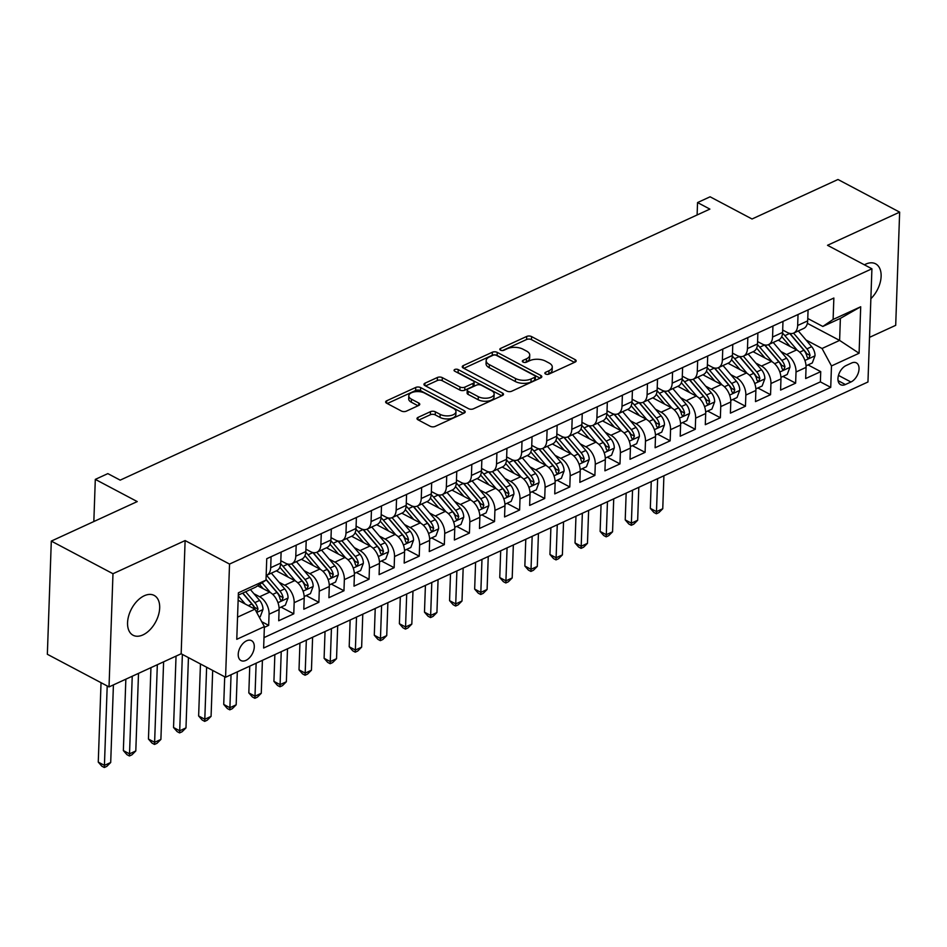 <?xml version="1.0" encoding="UTF-8"?>
<svg xmlns="http://www.w3.org/2000/svg" width="947" height="947" viewBox="0 0 947 947"><rect width="100%" height="100%" fill="white"/><g stroke="black" fill="none" stroke-linecap="round" stroke-linejoin="round"><path stroke-width="1.42" d="M545.543 373.994A2.415 1.196 2 0 0 548.964 374.101L575.137 362.074A3.457 1.705 2 0 0 576.167 360.902A3.457 1.705 2 0 0 575.172 359.659L531.587 336.587A3.457 1.705 2 0 0 526.71 336.434L500.537 348.46A2.415 1.196 2 0 0 499.815 349.277A2.415 1.196 2 0 0 500.501 350.153A2.415 1.196 2 0 0 503.922 350.26L507.308 348.697A11.056 5.457 2 0 1 522.945 349.183L526.579 351.1A11.056 5.457 2 0 1 529.74 355.113A11.056 5.457 2 0 1 526.437 358.83L523.052 360.381A2.415 1.196 2 0 0 522.33 361.198A2.415 1.196 2 0 0 523.028 362.074A2.415 1.196 2 0 0 526.449 362.18L529.835 360.618A11.056 5.457 2 0 1 545.46 361.103L549.094 363.021A11.056 5.457 2 0 1 552.267 367.034A11.056 5.457 2 0 1 548.964 370.75L545.579 372.301A2.415 1.196 2 0 0 544.856 373.118A2.415 1.196 2 0 0 545.543 373.994L545.579 372.301M142.938 634.904A22.527 13.732 117.9 0 0 158.551 614.828A22.527 13.732 117.9 0 0 154.16 595.414A22.527 13.732 117.9 0 0 144.299 595.746A22.527 13.732 117.9 0 0 128.685 615.834A22.527 13.732 117.9 0 0 133.077 635.248A22.527 13.732 117.9 0 0 142.938 634.904M870.873 298.696A22.527 13.732 117.9 0 0 875.596 263.811A22.527 13.732 117.9 0 0 865.736 264.142A22.527 13.732 117.9 0 0 864.398 264.829M245.912 660.39A11.269 6.866 117.9 0 0 253.725 650.34A11.269 6.866 117.9 0 0 251.523 640.646A11.269 6.866 117.9 0 0 246.599 640.811A11.269 6.866 117.9 0 0 238.786 650.849A11.269 6.866 117.9 0 0 240.988 660.556A11.269 6.866 117.9 0 0 245.912 660.39M418.041 417.39A3.457 1.705 2 0 0 417 418.562A3.457 1.705 2 0 0 417.994 419.805L430.222 426.28A3.457 1.705 2 0 0 435.111 426.434L464.172 413.07A3.457 1.705 2 0 0 465.202 411.909A3.457 1.705 2 0 0 464.219 410.655L420.634 387.583A3.457 1.705 2 0 0 415.745 387.441L386.684 400.794A3.457 1.705 2 0 0 385.642 401.954A3.457 1.705 2 0 0 386.636 403.209L401.41 411.034A3.457 1.705 2 0 0 406.299 411.176L418.728 405.458A3.457 1.705 2 0 0 419.758 404.298A3.457 1.705 2 0 0 418.775 403.043L411.448 399.172A9.245 4.569 2 0 1 408.796 395.822A9.245 4.569 2 0 1 414.608 391.809A9.245 4.569 2 0 1 424.623 393.112L453.317 408.299A9.245 4.569 2 0 1 455.969 411.649A9.245 4.569 2 0 1 450.156 415.662A9.245 4.569 2 0 1 440.142 414.36L435.36 411.827A3.457 1.705 2 0 0 430.471 411.673L418.041 417.39L417.958 419.781M869.512 337.357L895.696 325.33L899.65 212.14L837.977 179.492L752.036 218.994L710.096 196.798L697.548 202.563L709.883 209.098L120.186 480.141L107.851 473.618L95.304 479.383L93.836 521.537M112.977 573.728L109.023 686.918L181.161 653.761L185.115 540.571L112.977 573.728L51.304 541.092L137.244 501.579L95.304 479.383M185.115 540.571L229.529 564.069L871.915 268.794L867.961 381.984L225.575 677.259L229.529 564.069M899.65 212.14L827.512 245.297L871.915 268.794M506.823 391.075A3.457 1.705 2 0 0 511.711 391.218L540.773 377.865A3.457 1.705 2 0 0 541.802 376.705A3.457 1.705 2 0 0 540.82 375.45L497.234 352.379A3.457 1.705 2 0 0 492.345 352.225L463.284 365.589A3.457 1.705 2 0 0 462.254 366.749A3.457 1.705 2 0 0 463.237 368.004L506.823 391.075M502.478 395.467L473.405 408.832A3.457 1.705 2 0 1 468.528 408.678L424.943 385.607A3.457 1.705 2 0 1 423.948 384.352A3.457 1.705 2 0 1 424.978 383.192L437.419 377.474A3.457 1.705 2 0 1 442.308 377.628L459.982 386.98A3.457 1.705 2 0 0 464.859 387.134L473.121 383.334A3.457 1.705 2 0 0 474.151 382.174A3.457 1.705 2 0 0 473.157 380.919L454.749 371.188A2.415 1.196 2 0 1 454.063 370.313A2.415 1.196 2 0 1 455.578 369.259A2.415 1.196 2 0 1 458.206 369.602L502.514 393.052A3.457 1.705 2 0 1 503.508 394.307A3.457 1.705 2 0 1 502.478 395.467M109.023 686.918L47.35 654.282L51.304 541.092M264.343 627.364L268.676 625.375L261.715 621.694M253.962 593.745L259.632 596.752A14.087 8.736 65.3 0 1 269.066 614.212L279.105 609.596L278.714 620.759L293.771 613.845L281.081 607.122M279.045 582.216L284.727 585.222A14.087 8.736 65.3 0 1 294.162 602.671L304.2 598.066L303.809 609.229L318.867 602.304L306.177 595.592M304.141 570.686L309.811 573.681A14.087 8.736 65.3 0 1 319.257 591.141L329.296 586.524L328.905 597.699L343.962 590.774L331.261 584.05M329.236 559.144L334.907 562.151A14.087 8.736 65.3 0 1 344.353 579.611L354.391 574.995L354 586.157L369.058 579.244L356.356 572.521M354.332 547.615L360.002 550.609A14.087 8.736 65.3 0 1 369.448 568.07L379.475 563.465L379.096 574.628L394.141 567.703L381.452 560.991M379.427 536.073L385.098 539.08A14.087 8.736 65.3 0 1 394.532 556.54L404.57 551.923L404.18 563.098L419.237 556.173L406.547 549.449M404.511 524.543L410.193 527.55A14.087 8.736 65.3 0 1 419.628 545.01L429.666 540.394L429.275 551.556L444.332 544.643L431.643 537.92M429.607 513.014L435.289 516.008A14.087 8.736 65.3 0 1 444.723 533.469L454.761 528.864L454.371 540.027L469.428 533.102L456.726 526.39M454.702 501.472L460.372 504.479A14.087 8.736 65.3 0 1 469.819 521.939L479.857 517.322L479.466 528.485L494.523 521.572L481.822 514.848M479.798 489.942L485.468 492.949A14.087 8.736 65.3 0 1 494.914 510.409L504.952 505.793L504.562 516.955L519.619 510.031L506.917 503.319M504.893 478.413L510.563 481.407A14.087 8.736 65.3 0 1 519.998 498.868L530.036 494.251L529.645 505.426L544.703 498.501L532.013 491.777M529.989 466.871L535.659 469.878A14.087 8.736 65.3 0 1 545.093 487.338L555.131 482.721L554.741 493.884L569.798 486.971L557.108 480.247M555.072 455.341L560.754 458.336A14.087 8.736 65.3 0 1 570.189 475.796L580.227 471.192L579.836 482.354L594.894 475.43L582.192 468.718M580.168 443.8L585.838 446.806A14.087 8.736 65.3 0 1 595.284 464.267L605.322 459.65L604.932 470.825L619.989 463.9L607.287 457.176M605.263 432.27L610.933 435.277A14.087 8.736 65.3 0 1 620.38 452.737L630.418 448.12L630.027 459.283L645.085 452.37L632.383 445.646M630.359 420.74L636.029 423.735A14.087 8.736 65.3 0 1 645.475 441.195L655.502 436.591L655.111 447.753L670.168 440.829L657.478 434.117M655.454 409.199L661.124 412.205A14.087 8.736 65.3 0 1 670.559 429.666L680.597 425.049L680.206 436.212L695.264 429.299L682.574 422.575M680.538 397.669L686.22 400.676A14.087 8.736 65.3 0 1 695.654 418.136L705.693 413.519L705.302 424.682L720.359 417.757L707.669 411.045M705.633 386.139L711.304 389.134A14.087 8.736 65.3 0 1 720.75 406.594L730.788 401.978L730.397 413.152L745.455 406.227L732.753 399.504M730.729 374.598L736.399 377.604A14.087 8.736 65.3 0 1 745.845 395.065L755.884 390.448L755.493 401.611L770.55 394.698L757.849 387.974M755.824 363.068L761.495 366.063A14.087 8.736 65.3 0 1 770.941 383.523L780.967 378.918L780.588 390.081L795.634 383.156L796.025 371.993A14.087 8.736 -114.7 0 0 786.59 354.533L780.92 351.526M782.944 376.444L795.634 383.156M279.105 609.596A14.087 8.736 -114.7 0 0 269.67 592.135L257.667 585.791M304.2 598.066A14.087 8.736 -114.7 0 0 294.766 580.606L276.346 570.852M329.296 586.524A14.087 8.736 -114.7 0 0 319.849 569.064L301.43 559.322M354.391 574.995A14.087 8.736 -114.7 0 0 344.945 557.534L326.526 547.792M379.475 563.465A14.087 8.736 -114.7 0 0 370.04 546.005L351.621 536.251M404.57 551.923A14.087 8.736 -114.7 0 0 395.136 534.463L376.717 524.721M429.666 540.394A14.087 8.736 -114.7 0 0 420.231 522.933L401.812 513.179M454.761 528.864A14.087 8.736 -114.7 0 0 445.315 511.404L426.908 501.65M479.857 517.322A14.087 8.736 -114.7 0 0 470.41 499.862L451.991 490.12M504.952 505.793A14.087 8.736 -114.7 0 0 495.506 488.332L477.087 478.578M530.036 494.251A14.087 8.736 -114.7 0 0 520.601 476.791L502.182 467.049M555.131 482.721A14.087 8.736 -114.7 0 0 545.697 465.261L527.278 455.519M580.227 471.192A14.087 8.736 -114.7 0 0 570.781 453.731L552.373 443.977M605.322 459.65A14.087 8.736 -114.7 0 0 595.876 442.19L577.457 432.448M630.418 448.12A14.087 8.736 -114.7 0 0 620.972 430.66L602.552 420.906M655.502 436.591A14.087 8.736 -114.7 0 0 646.067 419.13L627.648 409.376M680.597 425.049A14.087 8.736 -114.7 0 0 671.163 407.589L652.743 397.847M705.693 413.519A14.087 8.736 -114.7 0 0 696.258 396.059L677.839 386.305M730.788 401.978A14.087 8.736 -114.7 0 0 721.342 384.518L702.923 374.775M755.884 390.448A14.087 8.736 -114.7 0 0 746.437 372.988L728.018 363.246M780.967 378.918A14.087 8.736 -114.7 0 0 771.533 361.458L753.114 351.704M851.59 363.021L846.062 365.566A10.914 6.653 117.9 0 0 838.497 375.296A10.914 6.653 117.9 0 0 840.628 384.695A10.914 6.653 117.9 0 0 845.399 384.529L850.927 381.996A10.914 6.653 117.9 0 0 858.491 372.266A10.914 6.653 117.9 0 0 856.36 362.867A10.914 6.653 117.9 0 0 851.59 363.021M237.543 617.148L254.932 609.158L264.379 626.618L263.633 648.032L830.732 387.359L831.478 365.944L822.043 348.484L806.004 339.997M264.379 626.618L236.774 639.308L238.395 592.798L266 580.12L266.746 558.706L833.857 298.033L833.111 319.447L860.705 306.757L859.083 353.255L831.478 365.944M280.809 560.719L285.497 563.193A14.087 8.736 65.3 0 0 291.806 563.749L301.833 559.132A14.087 8.736 -114.7 0 0 305.822 551.568L306.212 540.559M305.905 549.177L310.58 551.651A14.087 8.736 65.3 0 0 316.89 552.219L326.928 547.603A14.087 8.736 -114.7 0 0 330.917 540.027L331.308 529.03M331 537.647L335.676 540.121A14.087 8.736 65.3 0 0 341.985 540.678L352.024 536.073A14.087 8.736 -114.7 0 0 356.013 528.497L356.392 517.5M356.096 526.118L360.771 528.592A14.087 8.736 65.3 0 0 367.081 529.148L377.119 524.531A14.087 8.736 -114.7 0 0 381.108 516.955L381.487 505.958M381.191 514.576L385.867 517.05A14.087 8.736 65.3 0 0 392.176 517.618L402.215 513.002A14.087 8.736 -114.7 0 0 406.192 505.426L406.583 494.429M406.287 503.046L410.962 505.52A14.087 8.736 65.3 0 0 417.272 506.077L427.31 501.46A14.087 8.736 -114.7 0 0 431.287 493.896L431.678 482.887M431.37 491.505L436.046 493.991A14.087 8.736 65.3 0 0 442.356 494.547L452.394 489.93A14.087 8.736 -114.7 0 0 456.383 482.354L456.774 471.357M456.466 479.975L461.142 482.449A14.087 8.736 65.3 0 0 467.451 483.006L477.489 478.401A14.087 8.736 -114.7 0 0 481.478 470.825L481.857 459.828M481.561 468.445L486.237 470.919A14.087 8.736 65.3 0 0 492.547 471.476L502.585 466.859A14.087 8.736 -114.7 0 0 506.574 459.295L506.953 448.286M506.657 456.904L511.333 459.378A14.087 8.736 65.3 0 0 517.642 459.946L527.68 455.329A14.087 8.736 -114.7 0 0 531.669 447.753L532.048 436.756M531.752 445.374L536.428 447.848A14.087 8.736 65.3 0 0 542.738 448.405L552.776 443.8A14.087 8.736 -114.7 0 0 556.753 436.224L557.144 425.227M556.836 433.844L561.524 436.318A14.087 8.736 65.3 0 0 567.821 436.875L577.859 432.258A14.087 8.736 -114.7 0 0 581.849 424.682L582.239 413.685M581.932 422.303L586.607 424.777A14.087 8.736 65.3 0 0 592.917 425.345L602.955 420.728A14.087 8.736 -114.7 0 0 606.944 413.152L607.323 402.155M607.027 410.773L611.703 413.247A14.087 8.736 65.3 0 0 618.012 413.803L628.05 409.187A14.087 8.736 -114.7 0 0 632.04 401.623L632.418 390.614M632.123 399.232L636.798 401.717A14.087 8.736 65.3 0 0 643.108 402.274L653.146 397.657A14.087 8.736 -114.7 0 0 657.135 390.081L657.514 379.084M657.218 387.702L661.894 390.176A14.087 8.736 65.3 0 0 668.203 390.732L678.241 386.127A14.087 8.736 -114.7 0 0 682.219 378.551L682.609 367.554M682.302 376.172L686.989 378.646A14.087 8.736 65.3 0 0 693.299 379.202L703.325 374.586A14.087 8.736 -114.7 0 0 707.314 367.022L707.705 356.013M707.397 364.631L712.073 367.116A14.087 8.736 65.3 0 0 718.382 367.673L728.421 363.056A14.087 8.736 -114.7 0 0 732.41 355.48L732.789 344.483M732.493 353.101L737.168 355.575A14.087 8.736 65.3 0 0 743.478 356.131L753.516 351.526A14.087 8.736 -114.7 0 0 757.505 343.95L757.884 332.953M757.588 341.571L762.264 344.045A14.087 8.736 65.3 0 0 768.573 344.601L778.612 339.985A14.087 8.736 -114.7 0 0 782.601 332.421L782.98 321.412M263.988 637.615L820.374 381.878L820.729 371.626L805.672 378.551L806.063 367.377A14.087 8.736 -114.7 0 0 796.628 349.917L778.209 340.174M782.684 330.03L787.359 332.504A14.087 8.736 -114.7 0 0 793.669 333.072A14.087 8.736 -114.7 0 0 797.658 325.496L798.037 314.499M793.669 333.072L803.707 328.455A14.087 8.736 -114.7 0 0 807.684 320.879L808.075 309.882M271.079 556.706L270.688 567.715A14.087 8.736 65.3 0 1 266.711 575.279A14.087 8.736 65.3 0 1 266.166 575.504M266.711 575.279L276.749 570.674A14.087 8.736 -114.7 0 0 280.726 563.098L281.117 552.101M296.174 545.176L295.784 556.173A14.087 8.736 65.3 0 1 291.806 563.749M321.27 533.646L320.879 544.643A14.087 8.736 65.3 0 1 316.89 552.219M346.353 522.105L345.975 533.114A14.087 8.736 65.3 0 1 341.985 540.678M371.449 510.575L371.07 521.572A14.087 8.736 65.3 0 1 367.081 529.148M396.544 499.045L396.166 510.042A14.087 8.736 65.3 0 1 392.176 517.618M421.64 487.504L421.249 498.501A14.087 8.736 65.3 0 1 417.272 506.077M446.735 475.974L446.345 486.971A14.087 8.736 65.3 0 1 442.356 494.547M471.819 464.432L471.44 475.441A14.087 8.736 65.3 0 1 467.451 483.006M496.915 452.903L496.536 463.9A14.087 8.736 65.3 0 1 492.547 471.476M522.01 441.373L521.631 452.37A14.087 8.736 65.3 0 1 517.642 459.946M547.106 429.831L546.715 440.84A14.087 8.736 65.3 0 1 542.738 448.405M572.201 418.302L571.81 429.299A14.087 8.736 65.3 0 1 567.821 436.875M597.297 406.772L596.906 417.769A14.087 8.736 65.3 0 1 592.917 425.345M622.38 395.23L622.001 406.227A14.087 8.736 65.3 0 1 618.012 413.803M647.476 383.701L647.097 394.698A14.087 8.736 65.3 0 1 643.108 402.274M672.571 372.159L672.181 383.168A14.087 8.736 65.3 0 1 668.203 390.732M697.667 360.629L697.276 371.626A14.087 8.736 65.3 0 1 693.299 379.202M722.762 349.1L722.372 360.097A14.087 8.736 65.3 0 1 718.382 367.673M747.846 337.558L747.467 348.567A14.087 8.736 65.3 0 1 743.478 356.131M772.941 326.028L772.563 337.025A14.087 8.736 65.3 0 1 768.573 344.601M770.941 383.523L770.55 394.698M745.845 395.065L745.455 406.227M720.75 406.594L720.359 417.757M695.654 418.136L695.264 429.299M670.559 429.666L670.168 440.829M645.475 441.195L645.085 452.37M620.38 452.737L619.989 463.9M595.284 464.267L594.894 475.43M570.189 475.796L569.798 486.971M545.093 487.338L544.703 498.501M519.998 498.868L519.619 510.031M494.914 510.409L494.523 521.572M469.819 521.939L469.428 533.102M444.723 533.469L444.332 544.643M419.628 545.01L419.237 556.173M394.532 556.54L394.141 567.703M369.448 568.07L369.058 579.244M344.353 579.611L343.962 590.774M319.257 591.141L318.867 602.304M294.162 602.671L293.771 613.845M269.066 614.212L268.676 625.375M254.932 609.158L238.135 600.268M822.043 348.484L839.61 340.411L840.38 318.381L822.813 326.455L833.111 319.447M807.377 323.353L839.61 340.411L859.083 353.255M807.779 318.5L822.813 326.455M181.161 653.761L225.575 677.259M697.548 202.563L697.11 214.969M266 580.12L255.702 587.128L238.313 595.118M808.04 364.903L820.729 371.626M820.374 381.878L830.732 387.359M840.38 318.381L860.705 306.757M547.579 374.396L548.858 373.805A11.056 5.457 2 0 0 552.16 370.088L552.267 367.034M529.74 355.113L529.633 358.167A11.056 5.457 2 0 1 526.331 361.884L525.052 362.476M574.45 362.381L531.48 339.642A3.457 1.705 2 0 0 526.603 339.5L502.537 350.556M540.086 378.173L497.128 355.433A3.457 1.705 2 0 0 492.239 355.291L463.864 368.336M534.676 377.308A2.415 1.196 2 0 0 535.398 376.504A2.415 1.196 2 0 0 534.7 375.628L496.441 355.374A2.415 1.196 2 0 0 493.02 355.267L489.457 356.912A11.056 5.457 2 0 0 486.154 360.629A11.056 5.457 2 0 0 489.327 364.631L515.476 378.48A11.056 5.457 2 0 0 531.101 378.954L534.676 377.308L534.57 380.374A2.415 1.196 2 0 0 535.292 379.558L535.398 376.504M486.154 360.629L486.048 363.684A11.056 5.457 2 0 0 489.22 367.696L489.327 364.631M534.57 380.374L530.995 382.02A11.056 5.457 2 0 1 515.369 381.534L489.22 367.696M425.558 385.938L437.313 380.54L437.419 377.474M474.151 382.174L474.045 385.24A3.457 1.705 2 0 1 473.003 386.4L464.752 390.188A3.457 1.705 2 0 1 459.875 390.046L442.202 380.682A3.457 1.705 2 0 0 437.313 380.54M501.792 395.787L458.099 372.656A2.415 1.196 2 0 0 456.845 372.289M478.318 396.686A9.245 4.569 2 0 0 488.332 397.989A9.245 4.569 2 0 0 494.145 393.988A9.245 4.569 2 0 0 491.505 390.638L481.396 385.287A3.457 1.705 2 0 0 476.507 385.133L468.256 388.921A3.457 1.705 2 0 0 467.226 390.081A3.457 1.705 2 0 0 468.209 391.336L478.318 396.686L478.211 399.752A9.245 4.569 2 0 0 488.226 401.055A9.245 4.569 2 0 0 494.038 397.042L494.145 393.988M467.226 390.081L467.12 393.147A3.457 1.705 2 0 0 468.102 394.402L468.209 391.336M478.211 399.752L468.102 394.402M455.969 411.649L455.862 414.715A9.245 4.569 2 0 1 450.05 418.728A9.245 4.569 2 0 1 440.035 417.414L435.253 414.893A3.457 1.705 2 0 0 430.364 414.739L418.621 420.137M408.796 395.822L408.69 398.876A9.245 4.569 2 0 0 411.341 402.226L411.448 399.172M418.041 405.778L411.341 402.226M463.485 413.389L420.515 390.649A3.457 1.705 2 0 0 415.638 390.495L387.264 403.54M806.039 365.826L812.301 362.95L815.024 355.67A9.328 5.789 -114.7 0 0 811.674 346.673L798.309 330.929M797.338 350.331L784.885 335.652A26.93 16.703 -114.7 0 0 782.553 333.166M790.141 346.495L783.323 338.446A22.361 13.862 -114.7 0 0 781.689 336.682M789.561 333.368A26.93 16.703 65.3 0 1 789.656 333.462L803.896 350.248A9.328 5.789 65.3 0 1 807.022 356.794L807.803 358.096L808.916 358.002L810.04 355.409A9.328 5.789 -114.7 0 0 806.903 348.863L793.55 333.119M789.774 333.415A22.361 13.862 65.3 0 1 791.1 334.871L805.341 351.657A4.747 2.948 65.3 0 1 806.489 353.527L810.04 355.409M657.632 478.661L656.484 511.629L662.758 508.74L663.906 475.785M662.758 508.74L658.887 512.599L656.378 513.759L653.904 512.457L650.317 508.361L651.252 481.597M650.317 508.361L656.484 511.629L656.378 513.759M780.955 377.356L787.217 374.479L789.94 367.211A9.328 5.789 -114.7 0 0 786.578 358.215L773.226 342.459M772.243 361.861L759.79 347.194A26.93 16.703 -114.7 0 0 757.458 344.696M765.058 358.025L758.227 349.988A22.361 13.862 -114.7 0 0 756.594 348.212M764.478 344.897A26.93 16.703 65.3 0 1 764.56 345.004L778.801 361.79A9.328 5.789 65.3 0 1 781.938 368.324L782.707 369.638L783.82 369.543L784.945 366.939A9.328 5.789 -114.7 0 0 781.82 360.405L768.455 344.661M764.679 344.945A22.361 13.862 65.3 0 1 766.005 346.413L780.245 363.186A4.747 2.948 65.3 0 1 781.393 365.068L784.945 366.939M632.537 490.203L631.389 523.158L637.662 520.27L638.811 487.314M637.662 520.27L633.792 524.141L631.282 525.289L628.82 523.987L625.221 519.891L626.156 493.127M625.221 519.891L631.389 523.158L631.282 525.289M755.86 388.886L762.122 386.009L764.845 378.741A9.328 5.789 -114.7 0 0 761.495 369.744L748.13 354M747.147 373.402L734.694 358.724A26.93 16.703 -114.7 0 0 732.362 356.226M739.962 369.555L733.132 361.517A22.361 13.862 -114.7 0 0 731.51 359.753M739.382 356.427A26.93 16.703 65.3 0 1 739.465 356.534L753.705 373.319A9.328 5.789 65.3 0 1 756.842 379.865L757.612 381.168L758.725 381.073L759.849 378.48A9.328 5.789 -114.7 0 0 756.724 371.934L743.359 356.19M739.583 356.474A22.361 13.862 65.3 0 1 740.909 357.942L755.161 374.728A4.747 2.948 65.3 0 1 756.298 376.598L759.849 378.48M607.453 501.732L606.293 534.688L612.567 531.812L613.715 498.844M612.567 531.812L608.696 535.671L606.187 536.831L603.724 535.517L600.126 531.433L601.061 504.668M600.126 531.433L606.293 534.688L606.187 536.831M730.764 400.427L737.026 397.551L739.749 390.271A9.328 5.789 -114.7 0 0 736.399 381.274L723.034 365.53M722.052 384.932L709.599 370.265A26.93 16.703 -114.7 0 0 707.267 367.767M714.867 381.096L708.036 373.047A22.361 13.862 -114.7 0 0 706.415 371.283M714.287 367.969A26.93 16.703 65.3 0 1 714.369 368.063L728.622 384.849A9.328 5.789 65.3 0 1 731.747 391.395L732.516 392.709L733.629 392.603L734.754 390.01A9.328 5.789 -114.7 0 0 731.629 383.464L718.264 367.72M714.488 368.016A22.361 13.862 65.3 0 1 715.814 369.472L730.066 386.258A4.747 2.948 65.3 0 1 731.202 388.128L734.754 390.01M582.358 513.262L581.198 546.23L587.471 543.341L588.632 510.386M587.471 543.341L583.601 547.212L581.091 548.36L578.629 547.058L575.03 542.962L575.965 516.198M575.03 542.962L581.198 546.23L581.091 548.36M705.669 411.957L711.931 409.08L714.654 401.812A9.328 5.789 -114.7 0 0 711.304 392.816L697.939 377.072M696.968 396.462L684.515 381.795A26.93 16.703 -114.7 0 0 682.183 379.297M689.771 392.626L682.941 384.589A22.361 13.862 -114.7 0 0 681.319 382.813M689.191 379.498A26.93 16.703 65.3 0 1 689.274 379.605L703.526 396.391A9.328 5.789 65.3 0 1 706.651 402.925L707.421 404.239L708.534 404.144L709.67 401.54A9.328 5.789 -114.7 0 0 706.533 395.006L693.168 379.262M689.404 379.546A22.361 13.862 65.3 0 1 690.73 381.014L704.97 397.799A4.747 2.948 65.3 0 1 706.119 399.67L709.67 401.54M557.262 524.804L556.114 557.759L562.388 554.883L563.536 521.915M562.388 554.883L558.517 558.742L556.007 559.89L553.533 558.588L549.947 554.492L550.882 527.739M549.947 554.492L556.114 557.759L556.007 559.89M680.573 423.498L686.835 420.61L689.558 413.342A9.328 5.789 -114.7 0 0 686.208 404.345L672.844 388.601M671.873 408.003L659.42 393.325A26.93 16.703 -114.7 0 0 657.088 390.839M664.676 404.156L657.857 396.118A22.361 13.862 -114.7 0 0 656.224 394.354M664.096 391.04A26.93 16.703 65.3 0 1 664.19 391.135L678.431 407.92A9.328 5.789 65.3 0 1 681.556 414.466L682.325 415.769L683.45 415.674L684.574 413.081A9.328 5.789 -114.7 0 0 681.438 406.535L668.073 390.791M664.309 391.087A22.361 13.862 65.3 0 1 665.634 392.543L679.875 409.329A4.747 2.948 65.3 0 1 681.023 411.199L684.574 413.081M532.167 536.333L531.018 569.301L537.292 566.413L538.441 533.445M537.292 566.413L533.421 570.272L530.912 571.432L528.438 570.118L524.851 566.034L525.786 539.269M524.851 566.034L531.018 569.301L530.912 571.432M655.478 435.028L661.752 432.152L664.474 424.872A9.328 5.789 -114.7 0 0 661.113 415.875L647.76 400.131M646.777 419.533L634.324 404.866A26.93 16.703 -114.7 0 0 631.992 402.368M639.58 415.697L632.762 407.648A22.361 13.862 -114.7 0 0 631.128 405.884M639 402.57A26.93 16.703 65.3 0 1 639.095 402.676L653.335 419.462A9.328 5.789 65.3 0 1 656.472 425.996L657.242 427.31L658.354 427.204L659.479 424.611A9.328 5.789 -114.7 0 0 656.354 418.077L642.989 402.321M639.213 402.617A22.361 13.862 65.3 0 1 640.539 404.073L654.779 420.859A4.747 2.948 65.3 0 1 655.928 422.729L659.479 424.611M507.071 547.863L505.923 580.831L512.197 577.942L513.345 544.987M512.197 577.942L508.326 581.813L505.816 582.961L503.354 581.659L499.756 577.563L500.691 550.799M499.756 577.563L505.923 580.831L505.816 582.961M630.394 446.558L636.656 443.681L639.379 436.413A9.328 5.789 -114.7 0 0 636.029 427.417L622.664 411.673M621.682 431.063L609.229 416.396A26.93 16.703 -114.7 0 0 606.897 413.898M614.496 427.227L607.666 419.19A22.361 13.862 -114.7 0 0 606.033 417.414M613.916 414.099A26.93 16.703 65.3 0 1 613.999 414.206L628.24 430.992A9.328 5.789 65.3 0 1 631.377 437.526L632.146 438.84L633.259 438.745L634.383 436.141A9.328 5.789 -114.7 0 0 631.258 429.607L617.894 413.863M614.118 414.147A22.361 13.862 65.3 0 1 615.443 415.615L629.696 432.4A4.747 2.948 65.3 0 1 630.832 434.271L634.383 436.141M481.976 559.405L480.827 592.36L487.101 589.484L488.25 556.516M487.101 589.484L483.23 593.343L480.721 594.491L478.259 593.189L474.66 589.105L475.595 562.34M474.66 589.105L480.827 592.36L480.721 594.491M605.299 458.099L611.561 455.211L614.283 447.943A9.328 5.789 -114.7 0 0 610.933 438.946L597.569 423.202M596.586 442.604L584.133 427.926A26.93 16.703 -114.7 0 0 581.801 425.44M589.401 438.769L582.571 430.719A22.361 13.862 -114.7 0 0 580.949 428.955M588.821 425.641A26.93 16.703 65.3 0 1 588.904 425.736L603.156 442.521A9.328 5.789 65.3 0 1 606.281 449.067L607.051 450.37L608.163 450.275L609.288 447.682A9.328 5.789 -114.7 0 0 606.163 441.136L592.798 425.392M589.022 425.688A22.361 13.862 65.3 0 1 590.348 427.144L604.6 443.93A4.747 2.948 65.3 0 1 605.737 445.8L609.288 447.682M456.892 570.934L455.732 603.902L462.006 601.014L463.166 568.058M462.006 601.014L458.135 604.873L455.625 606.033L453.163 604.731L449.565 600.635L450.5 573.87M449.565 600.635L455.732 603.902L455.625 606.033M580.203 469.629L586.465 466.753L589.188 459.484A9.328 5.789 -114.7 0 0 585.838 450.488L572.473 434.732M571.491 454.134L559.05 439.467A26.93 16.703 -114.7 0 0 556.718 436.969M564.305 450.298L557.475 442.261A22.361 13.862 -114.7 0 0 555.853 440.485M563.725 437.171A26.93 16.703 65.3 0 1 563.808 437.277L578.061 454.063A9.328 5.789 65.3 0 1 581.186 460.597L581.955 461.911L583.068 461.816L584.192 459.212A9.328 5.789 -114.7 0 0 581.067 452.678L567.703 436.922M563.938 437.218A22.361 13.862 65.3 0 1 565.264 438.674L579.505 455.46A4.747 2.948 65.3 0 1 580.653 457.342L584.192 459.212M431.796 582.476L430.648 615.432L436.922 612.543L438.07 579.588M436.922 612.543L433.051 616.414L430.542 617.562L428.068 616.26L424.481 612.164L425.416 585.4M424.481 612.164L430.648 615.432L430.542 617.562M555.108 481.159L561.37 478.282L564.092 471.014A9.328 5.789 -114.7 0 0 560.742 462.018L547.378 446.274M546.407 465.675L533.954 450.997A26.93 16.703 -114.7 0 0 531.622 448.499M539.21 461.828L532.392 453.791A22.361 13.862 -114.7 0 0 530.758 452.027M538.63 448.7A26.93 16.703 65.3 0 1 538.725 448.807L552.965 465.593A9.328 5.789 65.3 0 1 556.09 472.139L556.86 473.441L557.984 473.346L559.109 470.754A9.328 5.789 -114.7 0 0 555.972 464.208L542.607 448.464M538.843 448.748A22.361 13.862 65.3 0 1 540.169 450.216L554.409 467.001A4.747 2.948 65.3 0 1 555.558 468.872L559.109 470.754M406.701 594.006L405.553 626.961L411.827 624.085L412.975 591.117M411.827 624.085L407.956 627.944L405.446 629.104L402.972 627.79L399.385 623.706L400.321 596.941M399.385 623.706L405.553 626.961L405.446 629.104M530.012 492.7L536.286 489.824L538.997 482.544A9.328 5.789 -114.7 0 0 535.647 473.547L522.282 457.803M521.312 477.205L508.859 462.538A26.93 16.703 -114.7 0 0 506.527 460.041M514.114 473.37L507.296 465.32A22.361 13.862 -114.7 0 0 505.662 463.557M513.534 460.242A26.93 16.703 65.3 0 1 513.629 460.337L527.87 477.122A9.328 5.789 65.3 0 1 530.995 483.668L531.776 484.971L532.889 484.876L534.013 482.283A9.328 5.789 -114.7 0 0 530.888 475.737L517.524 459.993M513.748 460.289A22.361 13.862 65.3 0 1 515.073 461.745L529.314 478.531A4.747 2.948 65.3 0 1 530.462 480.401L534.013 482.283M381.605 605.535L380.457 638.503L386.731 635.615L387.879 602.659M386.731 635.615L382.86 639.474L380.351 640.634L377.889 639.332L374.29 635.236L375.225 608.471M374.29 635.236L380.457 638.503L380.351 640.634M504.929 504.23L511.191 501.354L513.913 494.085A9.328 5.789 -114.7 0 0 510.551 485.089L497.199 469.345M496.216 488.735L483.763 474.068A26.93 16.703 -114.7 0 0 481.431 471.57M489.031 484.9L482.201 476.862A22.361 13.862 -114.7 0 0 480.567 475.086M488.451 471.772A26.93 16.703 65.3 0 1 488.534 471.878L502.774 488.664A9.328 5.789 65.3 0 1 505.911 495.198L506.681 496.512L507.793 496.417L508.918 493.813A9.328 5.789 -114.7 0 0 505.793 487.279L492.428 471.535M488.652 471.819A22.361 13.862 65.3 0 1 489.978 473.287L504.23 490.073A4.747 2.948 65.3 0 1 505.367 491.943L508.918 493.813M356.51 617.077L355.362 650.033L361.636 647.156L362.784 614.189M361.636 647.156L357.765 651.015L355.255 652.163L352.793 650.861L349.194 646.765L350.13 620.013M349.194 646.765L355.362 650.033L355.255 652.163M479.833 515.772L486.095 512.883L488.818 505.615A9.328 5.789 -114.7 0 0 485.468 496.619L472.103 480.875M471.121 500.276L458.668 485.598A26.93 16.703 -114.7 0 0 456.336 483.112M463.935 496.429L457.105 488.392A22.361 13.862 -114.7 0 0 455.483 486.628M463.355 483.313A26.93 16.703 65.3 0 1 463.438 483.408L477.69 500.194A9.328 5.789 65.3 0 1 480.816 506.74L481.585 508.042L482.698 507.947L483.822 505.355A9.328 5.789 -114.7 0 0 480.697 498.809L467.333 483.065M463.557 483.361A22.361 13.862 65.3 0 1 464.882 484.817L479.135 501.602A4.747 2.948 65.3 0 1 480.271 503.473L483.822 505.355M331.426 628.607L330.266 661.574L336.54 658.686L337.7 625.718M336.54 658.686L332.669 662.545L330.16 663.705L327.698 662.391L324.099 658.307L325.034 631.542M324.099 658.307L330.266 661.574L330.16 663.705M454.738 527.301L461 524.425L463.722 517.145A9.328 5.789 -114.7 0 0 460.372 508.148L447.008 492.404M446.025 511.806L433.584 497.139A26.93 16.703 -114.7 0 0 431.24 494.642M438.84 507.971L432.01 499.921A22.361 13.862 -114.7 0 0 430.388 498.158M438.26 494.843A26.93 16.703 65.3 0 1 438.343 494.95L452.595 511.723A9.328 5.789 65.3 0 1 455.72 518.269L456.49 519.583L457.602 519.477L458.727 516.884A9.328 5.789 -114.7 0 0 455.602 510.35L442.237 494.594M438.473 494.89A22.361 13.862 65.3 0 1 439.799 496.346L454.039 513.132A4.747 2.948 65.3 0 1 455.187 515.002L458.727 516.884M306.331 640.136L305.183 673.104L311.445 670.216L312.605 637.26M311.445 670.216L307.574 674.086L305.064 675.235L302.602 673.933L299.015 669.837L299.939 643.072M299.015 669.837L305.183 673.104L305.064 675.235M429.642 538.831L435.904 535.955L438.627 528.686A9.328 5.789 -114.7 0 0 435.277 519.69L421.912 503.946M420.942 523.336L408.488 508.669A26.93 16.703 -114.7 0 0 406.156 506.172M413.744 519.501L406.926 511.463A22.361 13.862 -114.7 0 0 405.292 509.687M413.164 506.373A26.93 16.703 65.3 0 1 413.247 506.479L427.499 523.265A9.328 5.789 65.3 0 1 430.625 529.799L431.394 531.113L432.519 531.018L433.643 528.414A9.328 5.789 -114.7 0 0 430.506 521.88L417.142 506.136M413.377 506.42A22.361 13.862 65.3 0 1 414.703 507.888L428.944 524.674A4.747 2.948 65.3 0 1 430.092 526.544L433.643 528.414M281.235 651.678L280.087 684.634L286.361 681.757L287.509 648.79M286.361 681.757L282.49 685.616L279.981 686.764L277.507 685.462L273.92 681.378L274.855 654.614M273.92 681.378L280.087 684.634L279.981 686.764M404.547 550.373L410.809 547.484L413.531 540.216A9.328 5.789 -114.7 0 0 410.181 531.22L396.817 515.476M395.846 534.877L383.393 520.199A26.93 16.703 -114.7 0 0 381.061 517.713M388.649 531.042L381.83 522.993A22.361 13.862 -114.7 0 0 380.197 521.229M388.069 517.914A26.93 16.703 65.3 0 1 388.163 518.009L402.404 534.795A9.328 5.789 65.3 0 1 405.529 541.341L406.31 542.643L407.423 542.548L408.548 539.956A9.328 5.789 -114.7 0 0 405.411 533.41L392.058 517.666M388.282 517.962A22.361 13.862 65.3 0 1 389.608 519.418L403.848 536.203A4.747 2.948 65.3 0 1 404.996 538.074L408.548 539.956M256.14 663.208L254.992 696.175L261.265 693.287L262.414 660.331M261.265 693.287L257.395 697.146L254.885 698.306L252.411 696.992L248.824 692.908L249.759 666.143M248.824 692.908L254.992 696.175L254.885 698.306M379.463 561.902L385.725 559.026L388.448 551.746A9.328 5.789 -114.7 0 0 385.086 542.761L371.733 527.005M370.75 546.407L358.297 531.74A26.93 16.703 -114.7 0 0 355.965 529.243M363.565 542.572L356.735 534.534A22.361 13.862 -114.7 0 0 355.101 532.759M362.985 529.444A26.93 16.703 65.3 0 1 363.068 529.551L377.308 546.336A9.328 5.789 65.3 0 1 380.445 552.87L381.215 554.184L382.328 554.078L383.452 551.485A9.328 5.789 -114.7 0 0 380.327 544.951L366.963 529.195M363.186 529.491A22.361 13.862 65.3 0 1 364.512 530.947L378.753 547.733A4.747 2.948 65.3 0 1 379.901 549.603L383.452 551.485M231.044 674.749L229.896 707.705L236.17 704.817L237.318 671.861M236.17 704.817L232.299 708.687L229.79 709.836L227.327 708.534L223.729 704.438L224.699 676.797M223.729 704.438L229.896 707.705L229.79 709.836M354.367 573.432L360.629 570.556L363.352 563.287A9.328 5.789 -114.7 0 0 360.002 554.291L346.638 538.547M345.655 557.949L333.202 543.27A26.93 16.703 -114.7 0 0 330.87 540.773M338.47 554.102L331.639 546.064A22.361 13.862 -114.7 0 0 330.018 544.3M337.89 540.974A26.93 16.703 65.3 0 1 337.972 541.08L352.213 557.866A9.328 5.789 65.3 0 1 355.35 564.4L356.119 565.714L357.232 565.619L358.357 563.027A9.328 5.789 -114.7 0 0 355.232 556.481L341.867 540.737M338.091 541.021A22.361 13.862 65.3 0 1 339.417 542.489L353.669 559.275A4.747 2.948 65.3 0 1 354.805 561.145L358.357 563.027M206.624 667.233L204.801 719.235L211.074 716.358L212.684 670.44M211.074 716.358L207.204 720.217L204.694 721.377L202.232 720.063L198.633 715.979L200.456 663.965M198.633 715.979L204.801 719.235L204.694 721.377M329.272 584.974L335.534 582.097L338.257 574.817A9.328 5.789 -114.7 0 0 334.907 565.821L321.542 550.077M320.56 569.478L308.106 554.8A26.93 16.703 -114.7 0 0 305.774 552.314M313.374 565.643L306.544 557.594A22.361 13.862 -114.7 0 0 304.922 555.83M312.794 552.515A26.93 16.703 65.3 0 1 312.877 552.61L327.129 569.396A9.328 5.789 65.3 0 1 330.254 575.942L331.024 577.244L332.137 577.149L333.261 574.557A9.328 5.789 -114.7 0 0 330.136 568.011L316.772 552.267M312.995 552.563A22.361 13.862 65.3 0 1 314.321 554.019L328.573 570.804A4.747 2.948 65.3 0 1 329.71 572.675L333.261 574.557M182.38 654.401L179.705 730.776L185.979 727.888L188.441 657.609M185.979 727.888L182.108 731.747L179.599 732.907L177.136 731.605L173.538 727.509L176.035 656.117M173.538 727.509L179.705 730.776L179.599 732.907M304.176 596.503L310.438 593.627L313.161 586.359A9.328 5.789 -114.7 0 0 309.811 577.362L296.447 561.618M295.476 581.008L283.023 566.342A26.93 16.703 -114.7 0 0 280.691 563.844M288.279 577.173L281.448 569.135A22.361 13.862 -114.7 0 0 279.827 567.36M287.699 564.045A26.93 16.703 65.3 0 1 287.781 564.152L302.034 580.937A9.328 5.789 65.3 0 1 305.159 587.471L305.928 588.785L307.041 588.691L308.177 586.086A9.328 5.789 -114.7 0 0 305.041 579.552L291.676 563.808M287.912 564.092A22.361 13.862 65.3 0 1 289.237 565.56L303.478 582.346A4.747 2.948 65.3 0 1 304.626 584.216L308.177 586.086M157.332 664.711L154.621 742.306L160.895 739.429L163.606 661.835M160.895 739.429L157.024 743.288L154.515 744.437L152.041 743.135L148.454 739.039L150.94 667.647M148.454 739.039L154.621 742.306L154.515 744.437M279.081 608.045L285.343 605.157L288.066 597.888A9.328 5.789 -114.7 0 0 284.716 588.892L271.351 573.148M270.38 592.55L262.094 582.784M263.183 588.703L259.596 584.477M266.012 579.6L276.938 592.467A9.328 5.789 65.3 0 1 280.063 599.013L280.833 600.315L281.957 600.22L283.082 597.628A9.328 5.789 -114.7 0 0 279.945 591.082L266.581 575.338M266.024 579.315L278.382 593.876A4.747 2.948 65.3 0 1 279.531 595.746L283.082 597.628M132.237 676.253L129.526 753.836L135.8 750.959L138.511 673.364M135.8 750.959L131.929 754.818L129.419 755.978L126.945 754.664L123.359 750.58L125.844 679.188M123.359 750.58L129.526 753.836L129.419 755.978M259.253 617.148L260.259 616.698L262.982 609.418A9.328 5.789 -114.7 0 0 259.62 600.422L250.41 589.567M245.237 604.02L238.289 595.841M256.436 611.928L257.986 609.158A9.328 5.789 -114.7 0 0 254.861 602.623L245.64 591.757M242.811 593.059L253.287 605.405A4.747 2.948 65.3 0 1 254.435 607.276L257.986 609.158M242.621 593.142L251.843 603.997A9.328 5.789 65.3 0 1 254.565 608.957M107.2 685.959L104.43 765.377L110.704 762.489L113.415 684.906M110.704 762.489L106.833 766.36L104.324 767.508L101.862 766.206L98.263 762.11L101.033 682.692M98.263 762.11L104.43 765.377L104.324 767.508M259.632 596.752L269.67 592.135M284.727 585.222L294.766 580.606M309.811 573.681L319.849 569.064M334.907 562.151L344.945 557.534M360.002 550.609L370.04 546.005M385.098 539.08L395.136 534.463M410.193 527.55L420.231 522.933M435.289 516.008L445.315 511.404M460.372 504.479L470.41 499.862M485.468 492.949L495.506 488.332M510.563 481.407L520.601 476.791M535.659 469.878L545.697 465.261M560.754 458.336L570.781 453.731M585.838 446.806L595.876 442.19M610.933 435.277L620.972 430.66M636.029 423.735L646.067 419.13M661.124 412.205L671.163 407.589M686.22 400.676L696.258 396.059M711.304 389.134L721.342 384.518M736.399 377.604L746.437 372.988M761.495 366.063L771.533 361.458M786.59 354.533L796.628 349.917M797.658 325.496L807.684 320.879M270.688 567.715L280.726 563.098M295.784 556.173L305.822 551.568M320.879 544.643L330.917 540.027M345.975 533.114L356.013 528.497M371.07 521.572L381.108 516.955M396.166 510.042L406.192 505.426M421.249 498.501L431.287 493.896M446.345 486.971L456.383 482.354M471.44 475.441L481.478 470.825M496.536 463.9L506.574 459.295M521.631 452.37L531.669 447.753M546.715 440.84L556.753 436.224M571.81 429.299L581.849 424.682M596.906 417.769L606.944 413.152M622.001 406.227L632.04 401.623M647.097 394.698L657.135 390.081M672.181 383.168L682.219 378.551M697.276 371.626L707.314 367.022M722.372 360.097L732.41 355.48M747.467 348.567L757.505 343.95M772.563 337.025L782.601 332.421M796.025 371.993L806.063 367.377M838.474 375.403L850.927 381.996M838.071 380.658L845.399 384.529M548.858 373.805L548.964 370.75M522.993 362.062L523.052 360.381M526.331 361.884L526.437 358.83M500.478 350.141L500.537 348.46M526.603 339.5L526.71 336.434M531.48 339.642L531.587 336.587M575.089 362.085L575.172 359.659M463.201 367.981L463.284 365.589M492.239 355.291L492.345 352.225M497.128 355.433L497.234 352.379M540.725 377.877L540.82 375.45M515.369 381.534L515.476 378.48M530.995 382.02L531.101 378.954M424.895 385.583L424.978 383.192M442.202 380.682L442.308 377.628M459.875 390.046L459.982 386.98M464.752 390.188L464.859 387.134M473.003 386.4L473.121 383.334M458.099 372.656L458.206 369.602M502.431 395.491L502.514 393.052M430.364 414.739L430.471 411.673M435.253 414.893L435.36 411.827M440.035 417.414L440.142 414.36M418.692 405.482L418.775 403.043M386.601 403.185L386.684 400.794M415.638 390.495L415.745 387.441M420.515 390.649L420.634 387.583M464.125 413.093L464.219 410.655M804.926 360.464L814.965 355.859M784.885 335.652L789.656 333.462M806.903 348.863L811.674 346.673M799.706 352.177L803.896 350.248M779.831 372.005L789.869 367.389M759.79 347.194L764.56 345.004M781.82 360.405L786.578 358.215M774.61 363.719L778.801 361.79M754.735 383.535L764.774 378.918M734.694 358.724L739.465 356.534M756.724 371.934L761.495 369.744M749.515 375.249L753.705 373.319M729.64 395.065L739.678 390.46M709.599 370.265L714.369 368.063M731.629 383.464L736.399 381.274M724.419 386.778L728.622 384.849M704.556 406.606L714.594 401.99M684.515 381.795L689.274 379.605M706.533 395.006L711.304 392.816M699.324 398.32L703.526 396.391M679.461 418.136L689.499 413.519M659.42 393.325L664.19 391.135M681.438 406.535L686.208 404.345M674.24 409.85L678.431 407.92M654.365 429.678L664.403 425.061M634.324 404.866L639.095 402.676M656.354 418.077L661.113 415.875M649.145 421.379L653.335 419.462M629.27 441.207L639.308 436.591M609.229 416.396L613.999 414.206M631.258 429.607L636.029 427.417M624.049 432.921L628.24 430.992M604.174 452.737L614.212 448.132M584.133 427.926L588.904 425.736M606.163 441.136L610.933 438.946M598.954 444.451L603.156 442.521M579.091 464.279L589.117 459.662M559.05 439.467L563.808 437.277M581.067 452.678L585.838 450.488M573.858 455.992L578.061 454.063M553.995 475.808L564.033 471.192M533.954 450.997L538.725 448.807M555.972 464.208L560.742 462.018M548.775 467.522L552.965 465.593M528.9 487.338L538.938 482.733M508.859 462.538L513.629 460.337M530.888 475.737L535.647 473.547M523.679 479.052L527.87 477.122M503.804 498.88L513.842 494.263M483.763 474.068L488.534 471.878M505.793 487.279L510.551 485.089M498.584 490.593L502.774 488.664M478.709 510.409L488.747 505.793M458.668 485.598L463.438 483.408M480.697 498.809L485.468 496.619M473.488 502.123L477.69 500.194M453.625 521.951L463.651 517.334M433.584 497.139L438.343 494.95M455.602 510.35L460.372 508.148M448.393 513.653L452.595 511.723M428.529 533.481L438.568 528.864M408.488 508.669L413.247 506.479M430.506 521.88L435.277 519.69M423.309 525.194L427.499 523.265M403.434 545.01L413.472 540.406M383.393 520.199L388.163 518.009M405.411 533.41L410.181 531.22M398.214 536.724L402.404 534.795M378.338 556.552L388.377 551.935M358.297 531.74L363.068 529.551M380.327 544.951L385.086 542.761M373.118 548.254L377.308 546.336M353.243 568.082L363.281 563.465M333.202 543.27L337.972 541.08M355.232 556.481L360.002 554.291M348.023 559.795L352.213 557.866M328.147 579.611L338.186 575.007M308.106 554.8L312.877 552.61M330.136 568.011L334.907 565.821M322.927 571.325L327.129 569.396M303.064 591.153L313.102 586.536M283.023 566.342L287.781 564.152M305.041 579.552L309.811 577.362M297.832 582.867L302.034 580.937M277.968 602.683L288.006 598.066M279.945 591.082L284.716 588.892M272.748 594.396L276.938 592.467M256.72 612.449L262.911 609.608M254.861 602.623L259.62 600.422M248.292 605.642L251.843 603.997"/></g></svg>
